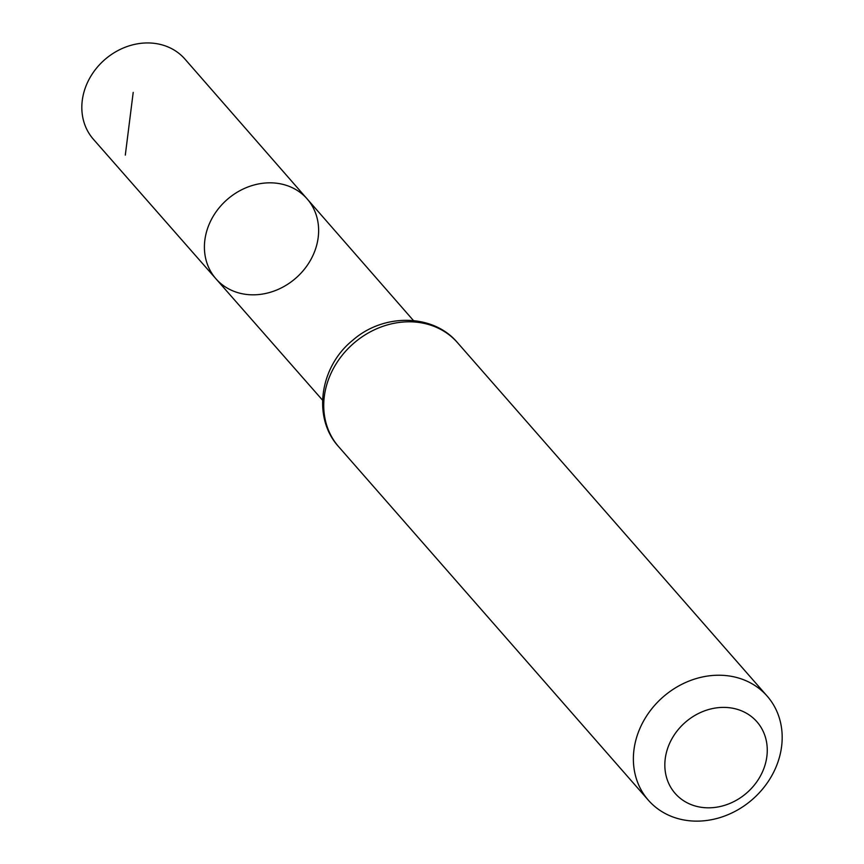 <?xml version="1.0" encoding="UTF-8"?>
<svg xmlns="http://www.w3.org/2000/svg" width="864" height="864" viewBox="0 0 864 864"><rect width="100%" height="100%" fill="white"/><g stroke="black" fill="none" stroke-linecap="round" stroke-linejoin="round"><path stroke-width="1.3" d="M215.957 278.813A60.62 52.186 -41.2 0 1 227.135 199.573A60.62 52.186 -41.2 0 1 307.152 198.914A60.62 52.186 -41.2 0 1 309.139 262.505A60.62 52.186 -41.2 0 1 247.72 294.57A60.62 52.186 -41.2 0 1 215.957 278.813A60.62 52.186 -41.2 0 1 227.135 199.573A60.62 52.186 -41.2 0 1 307.152 198.914L184.95 59.098A60.847 52.38 -41.2 0 0 152.993 43.2A60.847 52.38 -41.2 0 0 91.314 75.438A60.847 52.38 -41.2 0 0 93.42 139.298L322.553 400.183M703.674 807.592A54.356 46.796 -41.2 0 1 679.19 728.449A54.356 46.796 -41.2 0 1 765.266 736.765A54.356 46.796 -41.2 0 1 703.674 807.592M689.807 820.8A78.98 67.975 -41.2 0 1 648.378 800.226A78.98 67.975 -41.2 0 1 662.99 697.043A78.98 67.975 -41.2 0 1 767.189 696.136A78.98 67.975 -41.2 0 1 769.835 779.004A78.98 67.975 -41.2 0 1 689.807 820.8M125.302 155.11L133.207 92.372M338.731 446.796A78.98 67.975 -41.2 0 1 353.333 343.624A78.98 67.975 -41.2 0 1 457.531 342.706C433.145 313.481 383.432 313.124 352.706 340.297C319.702 366.692 312.131 417.949 338.731 446.796L648.378 800.226M413.446 320.544L307.152 198.914M767.189 696.136L457.531 342.706"/></g></svg>

